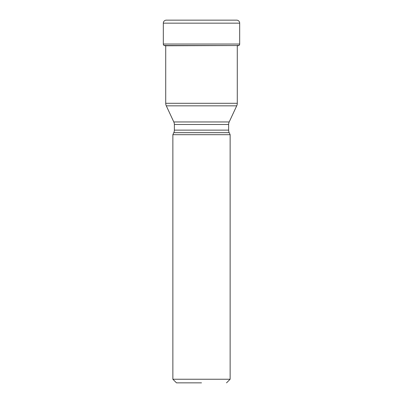 <?xml version="1.0" encoding="UTF-8"?>
<svg xmlns="http://www.w3.org/2000/svg" width="403" height="403" viewBox="0 0 403 403"><rect width="100%" height="100%" fill="white"/><g stroke="black" fill="none" stroke-linecap="round" stroke-linejoin="round"><path stroke-width="0.6" d="M166.328 20.15A3.007 3.007 0 0 0 163.321 23.157L163.321 44.038L163.321 23.157A3.007 3.007 0 0 1 166.328 20.15L236.672 20.15A3.007 3.007 0 0 1 239.679 23.157L239.679 44.038A1.803 1.803 0 0 1 238.979 45.463L237.276 45.463M239.679 44.038L163.321 44.038A1.803 1.803 0 0 0 164.021 45.463L165.724 45.534M237.276 45.534L164.112 45.534A82.439 82.439 0 0 0 165.371 45.756L238.888 45.534L164.112 45.534M237.276 103.294L165.724 103.294A6.015 6.015 0 0 0 166.288 105.833L236.712 105.833L166.288 105.833L173.804 121.953A6.015 6.015 0 0 1 174.368 124.492L228.632 124.492A6.015 6.015 0 0 1 229.196 121.953L173.804 121.953L229.196 121.953L236.712 105.833A6.015 6.015 0 0 0 237.276 103.294L237.276 45.756M165.724 103.294L165.724 45.756M201.5 382.85L176.474 382.85L201.5 382.85M226.526 382.85L230.133 379.243L172.867 379.243L176.474 382.85M174.368 124.492L174.368 130.129A6.015 6.015 0 0 1 173.804 132.673L229.196 132.673L173.804 132.673L172.867 134.688L230.133 134.688L230.133 379.243M172.867 134.688L172.867 379.243M228.632 124.492L228.632 130.129A6.015 6.015 0 0 0 229.196 132.673L230.133 134.688M163.321 44.038A1.803 1.803 0 0 0 164.021 45.463L165.724 45.463M163.321 23.157L239.679 23.157M228.632 130.129L174.368 130.129M238.888 45.534L237.629 45.756"/></g></svg>
